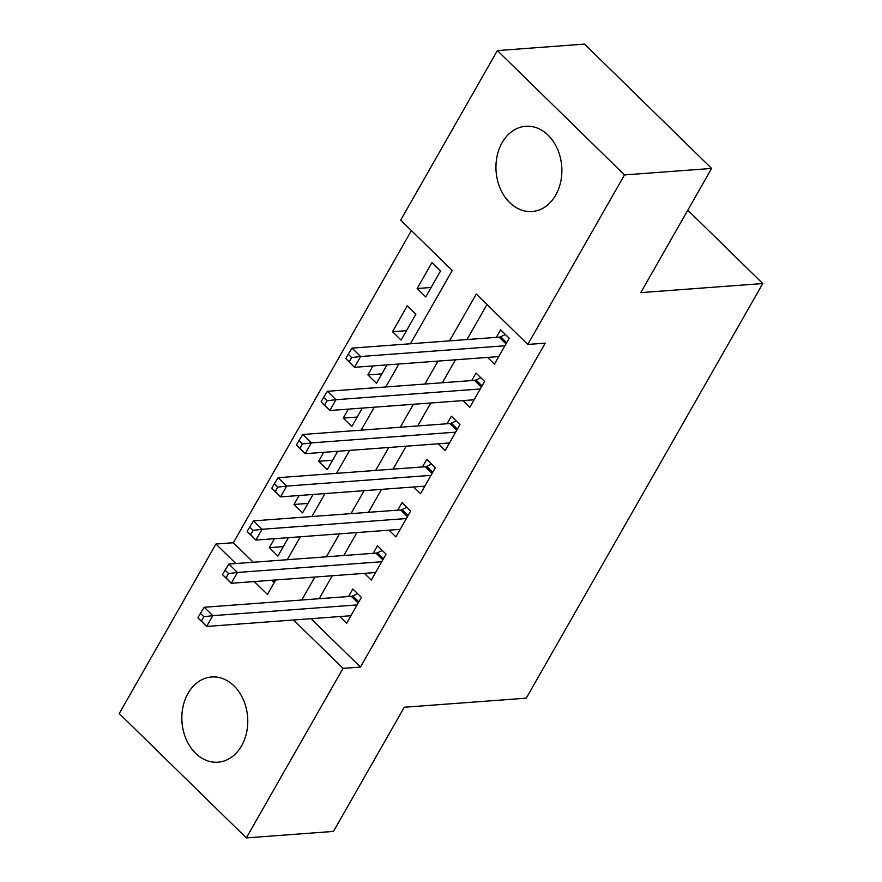 <?xml version="1.0" encoding="UTF-8"?>
<svg xmlns="http://www.w3.org/2000/svg" width="882" height="882" viewBox="0 0 882 882"><rect width="100%" height="100%" fill="white"/><g stroke="black" fill="none" stroke-linecap="round" stroke-linejoin="round"><path stroke-width="1.32" d="M555.704 195.109A42.733 32.91 85.7 0 1 532.078 211.515A42.733 32.91 85.7 0 1 500.337 188.737A42.733 32.91 85.7 0 1 502.112 142.686A42.733 32.91 85.7 0 1 525.738 126.28A42.733 32.91 85.7 0 1 557.479 149.058A42.733 32.91 85.7 0 1 555.704 195.109M241.602 745.797A42.733 32.91 85.7 0 1 217.975 762.191A42.733 32.91 85.7 0 1 186.234 739.425A42.733 32.91 85.7 0 1 188.009 693.373A42.733 32.91 85.7 0 1 211.636 676.968A42.733 32.91 85.7 0 1 243.377 699.746A42.733 32.91 85.7 0 1 241.602 745.797M410.439 343.771L452.223 270.509L400.693 220.103L497.393 50.583L584.512 44.1L711.609 168.44L640.784 292.615L762.765 283.541L526.267 698.169L404.287 707.243L333.462 831.417L246.332 837.9L119.235 713.56L215.925 544.04L235.869 563.543M411.398 230.588L233.355 542.739L215.925 544.04M487.57 357.408L494.449 364.134L509.223 338.225L500.634 329.824L496.323 337.376M462.929 400.604L469.808 407.33L484.593 381.41L476.004 373.009L471.694 380.572M438.299 443.789L445.178 450.515L459.952 424.606L451.363 416.205L447.053 423.757M413.658 486.985L420.538 493.711L435.322 467.791L426.734 459.39L422.423 466.953M389.028 530.17L395.908 536.895L410.681 510.987L402.093 502.586L397.782 510.138M364.387 573.366L371.267 580.091L386.051 554.172L377.463 545.771L373.152 553.334M283.32 546.631L269.341 547.667L274.456 538.693M307.95 503.435L293.982 504.471L299.097 495.508M332.591 460.25L318.611 461.286L323.727 452.312M357.221 417.054L343.252 418.09L348.368 409.127M381.862 373.869L367.882 374.905L372.998 365.931M406.492 330.673L392.523 331.709L407.297 305.8L415.885 314.201L401.112 340.11L392.523 331.709M233.355 542.739L253.299 562.253M271.7 580.257L274.17 582.671M269.341 547.667L277.929 556.068L288.436 537.656M293.982 504.471L302.57 512.883L313.066 494.46M318.611 461.286L327.2 469.687L337.707 451.275M343.252 418.09L351.841 426.491L362.337 408.079M367.882 374.905L376.471 383.306L386.978 364.894M425.741 296.925L440.526 271.006L431.937 262.604L417.153 288.524L425.741 296.925M310.993 618.69L360.451 667.079L545.219 343.153L527.789 344.443L476.269 294.037L449.555 340.86M486.974 304.51L466.986 339.559M455.443 359.801L442.345 382.755M430.802 402.986L417.715 425.94M406.172 446.182L393.074 469.136M381.531 489.378L368.444 512.321M356.901 532.563L343.804 555.517M332.26 575.759L319.174 598.702M339.757 616.551L346.626 623.276L361.411 597.368L352.822 588.967L348.511 596.519M762.765 283.541L687.795 210.192M711.609 168.44L624.489 174.923L527.789 344.443M497.393 50.583L624.489 174.923M360.451 667.079L343.021 668.38L246.332 837.9M293.563 619.991L343.021 668.38M438.012 361.102L424.926 384.045M413.382 404.287L400.285 427.241M388.742 447.483L375.655 470.426M364.112 490.668L351.014 513.622M339.471 533.864L326.384 556.807M314.841 577.048L301.743 600.003M254.281 581.558L267.455 594.446L275.713 579.959M287.256 559.717L300.354 536.774M311.897 516.532L324.984 493.578M336.527 473.336L349.625 450.393M361.168 430.151L374.255 407.197M385.798 386.955L398.896 364.012M431.133 287.488L417.153 288.524M358.18 603.045L351.301 596.32L204.227 607.257L212.816 615.658L357.1 604.92M203.863 616.716L212.816 615.658L206.653 626.452L198.064 618.05L201.394 621.038L203.863 616.716L200.423 613.354L197.965 617.676M350.948 615.724L206.653 626.452L201.394 621.038M351.301 596.32A5.479 2.635 134.4 0 0 352.778 595.901L357.684 593.718M204.227 607.257L200.423 613.354M382.81 559.85L375.941 553.124L228.868 564.061L237.456 572.462L381.741 561.735M228.493 573.521L237.456 572.462L231.293 583.267L222.705 574.866L226.035 577.842L228.493 573.521L225.064 570.158L222.595 574.48M375.578 572.528L231.293 583.267L226.035 577.842M375.941 553.124A5.479 2.635 134.4 0 0 377.419 552.716L382.325 550.533M228.868 564.061L225.064 570.158M407.451 516.665L400.571 509.939L253.498 520.876L262.086 529.277L406.37 518.539M253.134 530.336L262.086 529.277L255.923 540.071L247.335 531.67L250.664 534.646L253.134 530.336L249.694 526.973L247.236 531.295M400.219 529.343L255.923 540.071L250.664 534.646M400.571 509.939A5.479 2.635 134.4 0 0 402.049 509.52L406.955 507.337M253.498 520.876L249.694 526.973M432.081 473.469L425.212 466.743L278.139 477.68L286.727 486.081L431.011 475.354M277.764 487.14L286.727 486.081L280.564 496.886L271.976 488.485L275.305 491.461L277.764 487.14L274.335 483.777L271.865 488.099M424.848 486.147L280.564 496.886L275.305 491.461M425.212 466.743A5.479 2.635 134.4 0 0 426.69 466.335L431.596 464.141M278.139 477.68L274.335 483.777M456.722 430.273L449.842 423.547L302.769 434.495L311.357 442.896L455.641 432.158M302.405 443.955L311.357 442.896L305.194 453.69L296.606 445.289L299.935 448.265L302.405 443.955L298.965 440.592L296.506 444.914M449.489 442.962L305.194 453.69L299.935 448.265M449.842 423.547A5.479 2.635 134.4 0 0 451.319 423.139L456.226 420.957M302.769 434.495L298.965 440.592M481.352 387.088L474.483 380.363L327.409 391.299L335.998 399.7L480.282 388.973M327.035 400.759L335.998 399.7L329.835 410.505L321.246 402.104L324.576 405.081L327.035 400.759L323.606 397.396L321.136 401.718M474.119 399.767L329.835 410.505L324.576 405.081M474.483 380.363A5.479 2.635 134.4 0 0 475.96 379.955L480.866 377.761M327.409 391.299L323.606 397.396M505.992 343.892L499.113 337.167L352.039 348.114L360.628 356.515L504.912 345.777M351.675 357.574L360.628 356.515L354.465 367.309L345.777 358.533L349.206 361.885L351.675 357.574L348.236 354.211L345.777 358.533M498.76 356.582L354.465 367.309L349.206 361.885M499.113 337.167A5.479 2.635 134.4 0 0 500.59 336.759L505.496 334.576M352.039 348.114L348.236 354.211M358.853 601.844L352.778 595.901M383.494 558.659L377.419 552.716M408.123 515.463L402.049 509.52M432.764 472.278L426.69 466.335M457.394 429.082L451.319 423.139M482.035 385.897L475.96 379.955M506.665 342.701L500.59 336.759"/></g></svg>
